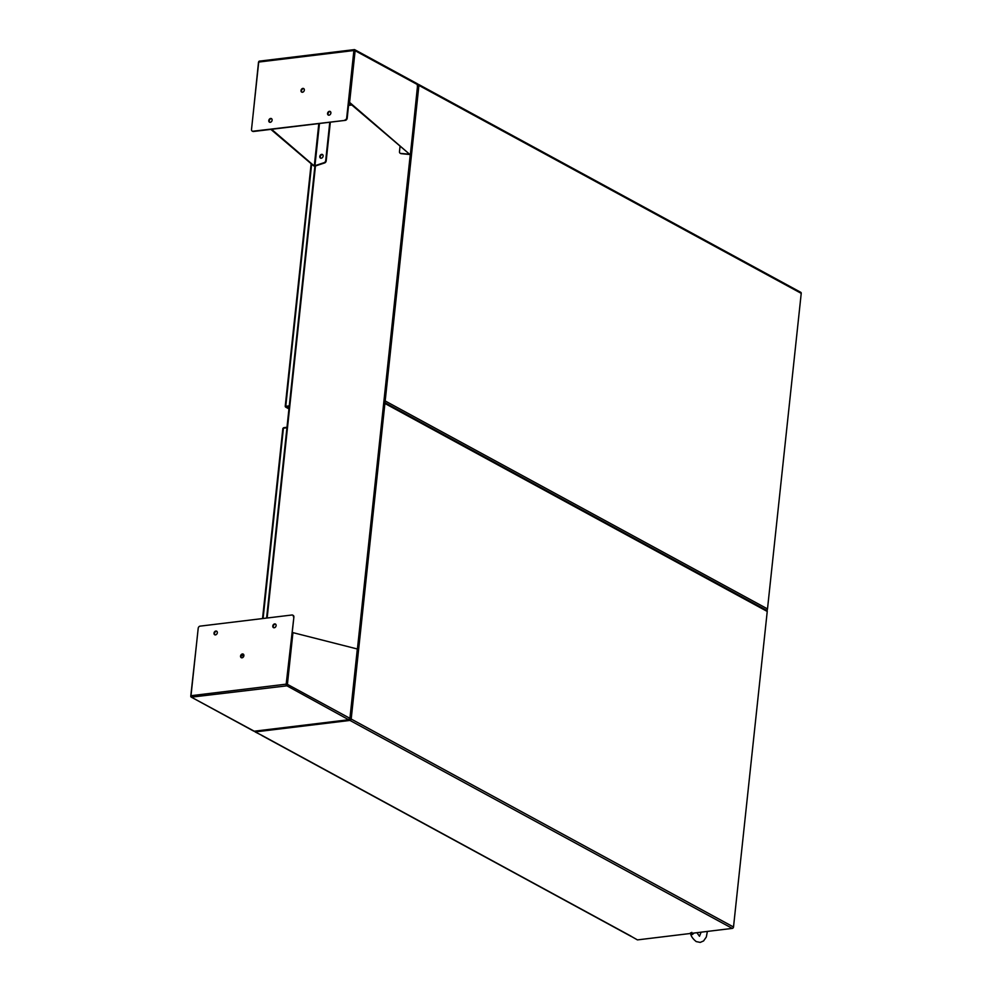<?xml version="1.0" encoding="UTF-8"?>
<svg xmlns="http://www.w3.org/2000/svg" width="992" height="992" viewBox="0 0 992 992"><rect width="100%" height="100%" fill="white"/><g stroke="black" fill="none" stroke-linecap="round" stroke-linejoin="round"><path stroke-width="1.49" d="M286.291 406.385L289.255 406.026L286.229 406.15M289.168 406.856L286.204 407.216A1.339 1.017 118.5 0 1 285.386 406.832L289.292 405.678M349.469 719.324L349.99 718.605M357.418 649.041L410.279 154.467M349.916 719.274L417.818 84.828M767.126 610.762L767.25 609.634M412.647 137.194L412.746 136.363M408.964 171.666L409.064 170.835M359.588 633.776L359.674 632.933M355.905 668.248L355.992 667.405M330.435 111.625A2.034 1.55 -61.5 0 0 328.526 115.146M329.431 111.327A2.034 1.55 118.5 0 1 329.022 115.184A2.034 1.55 118.5 0 1 329.431 111.327M271.659 118.755A2.034 1.55 -61.5 0 0 269.737 122.276M270.655 118.457A2.034 1.55 118.5 0 1 270.233 122.314A2.034 1.55 118.5 0 1 270.655 118.457M303.874 88.71A2.034 1.55 -61.5 0 0 301.965 92.231M302.87 88.4A2.034 1.55 118.5 0 1 302.461 92.256A2.034 1.55 118.5 0 1 302.87 88.4M322.66 154.665A2.034 1.55 -61.5 0 0 320.751 158.187M319.796 156.488A2.034 1.55 -61.5 0 0 323.119 156.091A2.034 1.55 -61.5 0 0 319.796 156.488M354.342 50.542L348.874 102.498L409.423 154.082M351.49 104.718L348.601 105.078M354.429 49.712L347.2 118.209A2.058 1.562 118.5 0 1 345.315 120.354L253.481 131.49A2.058 1.562 118.5 0 1 252.464 131.18M417.26 85.758L417.644 84.704A1.339 1.017 -61.5 0 0 417.186 83.663L354.677 49.662A1.339 1.017 118.5 0 1 355.124 50.704L349.606 102.399L409.498 154.157M259.966 61.169L259.346 61.144A1.339 0.756 83.1 0 0 258.714 62.062L251.509 129.481A2.058 1.562 118.5 0 0 252.972 131.217L345.315 120.354M354.677 49.662A1.339 1.017 118.5 0 0 354.528 49.6A1.339 0.756 83.1 0 0 354.491 49.6L354.404 50.79M318.816 123.566L314.315 165.701L313.596 165.788L314.278 166.011L271.585 129.295M348.564 105.412L351.838 105.016M348.874 102.498L349.606 102.399M259.309 61.144L354.491 49.6A1.339 0.756 83.1 0 0 353.896 50.518L346.692 117.924A2.058 1.562 118.5 0 1 344.807 120.069M253.134 114.266L258.49 62.422A1.339 1.017 118.5 0 1 258.825 61.591M313.596 165.788L270.866 129.382M314.551 165.776L315.456 165.974L314.278 166.011M400.074 146.122L399.478 151.64A2.058 1.562 -61.5 0 0 400.644 153.388L409.584 154.244M355.124 50.704L417.644 84.704L410.465 154.343L417.88 84.977M329.79 122.227L325.698 160.592A2.058 1.562 118.5 0 1 324.124 162.663L314.948 165.701L319.461 123.492M330.844 112.356L330.696 113.77M400.446 153.351A2.058 1.562 -61.5 0 0 401.152 153.661L409.907 154.516M267.146 618.004L315.456 165.974L324.632 162.936A2.058 1.562 -61.5 0 0 326.194 160.865L330.336 122.165M216.876 631.346A2.034 1.55 -61.5 0 0 214.954 634.868M215.462 634.892A2.034 1.55 118.5 0 1 215.872 631.036A2.034 1.55 118.5 0 1 215.462 634.892M275.652 624.216A2.034 1.55 -61.5 0 0 273.742 627.738M274.238 627.762A2.034 1.55 118.5 0 1 274.648 623.906A2.034 1.55 118.5 0 1 274.238 627.762M243.437 654.261A2.034 1.55 -61.5 0 0 241.515 657.783M242.023 657.808A2.034 1.55 118.5 0 1 242.432 653.951A2.034 1.55 118.5 0 1 242.023 657.808M292.925 615.313A2.058 1.562 118.5 0 1 293.892 617.012L286.527 685.038M349.147 719.584L349.159 718.94M241.316 655.514L243.796 656.146M191.22 697.103L253.741 731.116A1.339 1.017 -61.5 0 0 254.237 731.203L191.369 697.165A1.339 1.017 118.5 0 1 190.774 696.062L196.478 644.341M286.18 684.158L190.997 695.702A1.339 0.756 -96.9 0 0 191.369 697.165L286.44 685.881L286.688 684.43L286.564 685.621A1.339 0.756 -96.9 0 1 286.18 684.158L293.892 617.012M349.184 719.733A1.339 0.756 -96.9 0 1 348.7 719.746L286.564 685.621A1.339 1.017 118.5 0 0 287.407 684.344L292.938 632.636L292.206 632.722L286.688 684.43M254.733 731.191A1.339 0.756 83.1 0 1 254.237 731.203L348.7 719.746A1.339 1.017 -61.5 0 0 349.928 718.344L349.878 718.592M190.997 695.702L198.202 628.283A2.058 1.562 118.5 0 1 200.086 626.138L291.921 615.003A2.058 1.562 118.5 0 1 293.384 616.739M287.407 684.344L349.928 718.344L357.331 648.991L292.938 632.636M350.164 718.617L357.331 648.991M286.936 427.775L283.427 428.209L283.042 429.176L283.104 428.234A1.339 1.017 118.5 0 1 284.022 427.639L286.986 427.279M385.181 400.954L767.498 608.914L801.226 293.359A1.339 1.017 -61.5 0 0 800.78 292.318L418.45 84.357A1.339 1.017 118.5 0 1 418.909 85.399L385.181 400.954A1.339 1.017 118.5 0 1 384.326 402.231M417.62 84.308L417.954 84.258A1.339 1.017 118.5 0 1 418.45 84.357M767.498 608.914A1.339 1.017 118.5 0 1 766.506 610.254M418.029 85.126L384.04 401.512M767.238 611.444L384.908 403.471L351.193 719.039A1.339 1.017 118.5 0 1 349.965 720.428L732.282 928.4A1.339 1.017 -61.5 0 0 733.51 926.999L767.238 611.444A1.339 1.017 -61.5 0 0 766.779 610.402L384.462 402.442A1.339 1.017 -61.5 0 0 384.313 402.38M255.217 731.178L255.142 731.935L349.965 720.428M384.908 403.471A1.339 1.017 -61.5 0 0 384.462 402.442M384.04 403.211L350.461 719.126M732.282 928.4L637.459 939.895L630.838 936.15M255.142 731.935L262.31 735.593A1.339 1.017 118.5 0 1 261.876 735.531L630.528 936.064A1.339 1.017 -61.5 0 0 631.024 936.15L630.813 936.287M690.717 933.435L692.304 934.514L694.189 933.013M692.304 934.514L691.784 932.356M285.783 406.112L311.649 164.126M288.97 408.729L286.204 407.216M258.714 62.062L353.896 50.518M263.091 618.5L283.427 428.209M801.226 293.359L418.909 85.399M351.193 719.039L733.51 926.999M262.31 735.593L631.024 936.15M311.153 163.705L285.225 406.373M285.696 407.129L288.957 408.902M314.91 166.036L266.6 618.078M254.535 731.265L348.998 719.808M282.856 428.482L262.545 618.562M707.37 931.414L706.341 936.956L703.588 940.937L700.228 942.4L696.235 941.594C692.664 938.754 690.754 935.84 690.506 932.84M701.133 932.17L699.484 936.262L696.892 932.691"/></g></svg>
